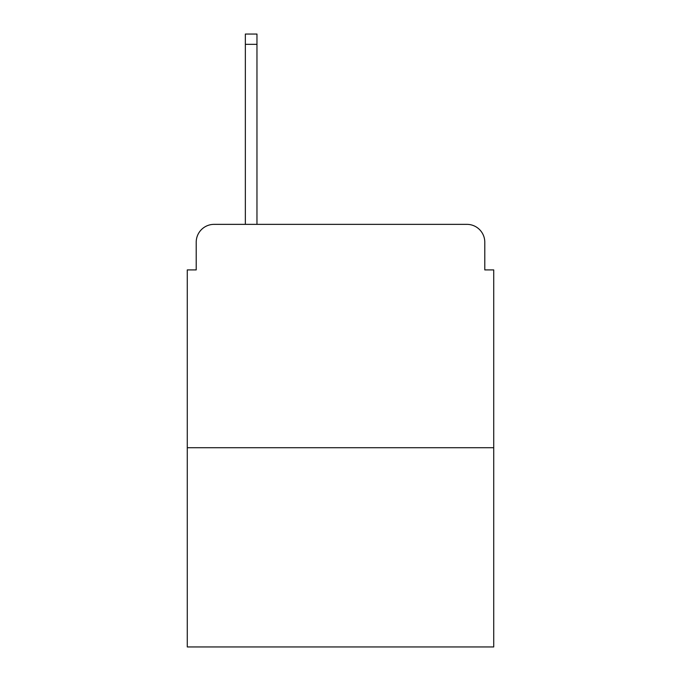 <?xml version="1.0" encoding="UTF-8"?>
<svg xmlns="http://www.w3.org/2000/svg" width="681" height="681" viewBox="0 0 681 681"><rect width="100%" height="100%" fill="white"/><g stroke="black" fill="none" stroke-linecap="round" stroke-linejoin="round"><path stroke-width="1.02" d="M196.213 242.223L196.213 269.914L196.213 242.223A17.868 17.868 0 0 1 214.081 224.355L245.347 224.355L245.347 34.05L256.967 34.05L256.967 224.355L270.808 224.355M493.725 447.715L187.275 447.715L187.275 646.95L493.725 646.95L493.725 269.914L484.787 269.914L484.787 242.223A17.868 17.868 0 0 0 466.919 224.355L214.081 224.355M187.275 447.715L187.275 269.914L196.213 269.914M410.192 224.355L466.919 224.355M484.787 269.914L484.787 242.223M245.347 44.325L256.967 44.325"/></g></svg>
